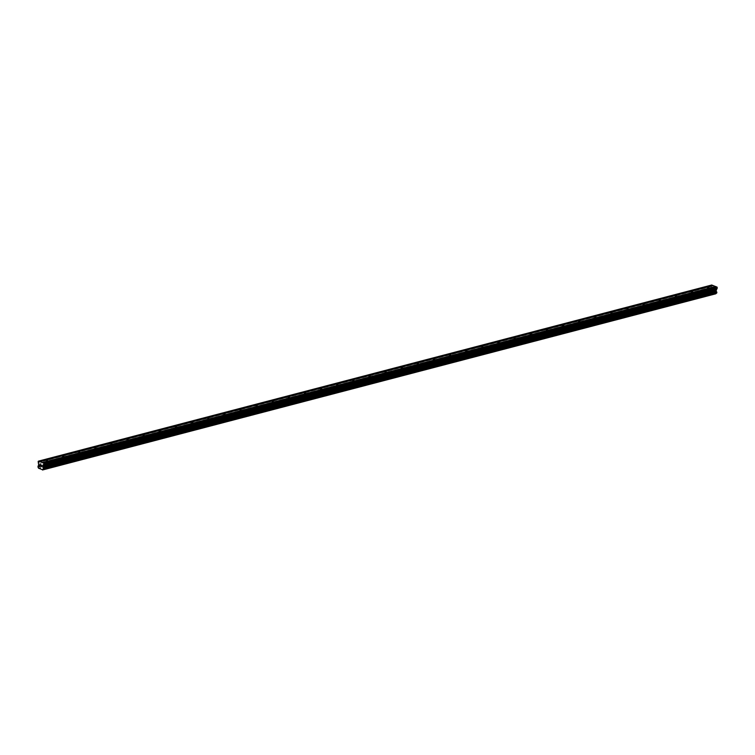 <?xml version="1.0" encoding="UTF-8"?>
<svg xmlns="http://www.w3.org/2000/svg" width="755" height="755" viewBox="0 0 755 755"><rect width="100%" height="100%" fill="white"/><g stroke="black" fill="none" stroke-linecap="round" stroke-linejoin="round"><path stroke-width="0.57" stroke-dasharray="3.77 2.83" d="M707.293 291.845L708.907 292.185L707.293 291.845M691.174 296.064L692.788 296.404L691.174 296.064M675.045 300.282L676.659 300.622L675.045 300.282M658.917 304.501L660.531 304.841L658.917 304.501M642.788 308.719L644.411 309.059L642.788 308.719M626.669 312.938L628.283 313.278L626.669 312.938M610.54 317.157L612.154 317.487L610.54 317.157M594.412 321.375L596.025 321.705L594.412 321.375M578.292 325.594L579.906 325.924L578.292 325.594M562.164 329.812L563.777 330.143L562.164 329.812M546.035 334.031L547.649 334.361L546.035 334.031M529.906 338.249L531.52 338.58L529.906 338.249M513.787 342.468L515.401 342.798L513.787 342.468M497.658 346.687L499.272 347.017L497.658 346.687M481.53 350.905L483.143 351.235L481.53 350.905M465.401 355.124L467.024 355.454L465.401 355.124M449.282 359.342L450.895 359.673L449.282 359.342M433.153 363.561L434.767 363.891L433.153 363.561M417.024 367.779L418.638 368.11L417.024 367.779M400.896 371.998L402.519 372.328L400.896 371.998M384.776 376.216L386.39 376.547L384.776 376.216M368.648 380.435L370.261 380.765L368.648 380.435M352.519 384.654L354.133 384.984L352.519 384.654M336.4 388.872L338.014 389.202L336.4 388.872M320.271 393.091L321.885 393.421L320.271 393.091M304.142 397.309L305.756 397.64L304.142 397.309M288.014 401.528L289.637 401.858L288.014 401.528M271.894 405.746L273.508 406.077L271.894 405.746M255.766 409.965L257.38 410.295L255.766 409.965M239.637 414.184L241.251 414.514L239.637 414.184M223.508 418.402L225.132 418.732L223.508 418.402M207.389 422.621L209.003 422.951L207.389 422.621M191.26 426.839L192.874 427.17L191.26 426.839M175.132 431.058L176.745 431.388L175.132 431.058M159.012 435.276L160.626 435.607L159.012 435.276M142.884 439.495L144.498 439.825L142.884 439.495M126.755 443.714L128.369 444.044L126.755 443.714M110.626 447.932L112.25 448.262L110.626 447.932M94.507 452.151L96.121 452.481L94.507 452.151M78.378 456.369L79.992 456.7L78.378 456.369M62.25 460.588L63.864 460.918L62.25 460.588M46.121 464.806L47.744 465.137L46.121 464.806M713.324 289.892L713.371 289.335L713.871 290.099L713.324 289.892M713.381 289.24L713.418 288.684L713.371 289.24M713.418 288.684L713.966 288.891L713.418 288.684M713.862 290.194L713.248 289.958L713.862 290.194M713.975 288.797L713.362 288.561L713.248 289.958L713.352 288.561L713.966 288.797M714.759 289.712L714.475 289.089L714.759 289.712M714.475 289.089L715.051 289.307L714.475 289.089M715.06 289.212L714.334 288.939L714.692 290.42L714.334 288.939L715.06 289.212M43.195 469.308L716.457 293.185A0.812 0.566 -104.7 0 0 716.089 293.289M711.776 285.003L711.361 286.287L711.984 289.269A0.812 0.566 -104.7 0 1 711.427 289.731L711.314 291.213A0.812 0.566 -104.7 0 1 711.757 292.062L715.749 293.874M41.063 465.052L41.676 465.288L41.572 466.684M715.872 286.721L42.601 462.834M711.871 292.383L38.609 468.506M711.757 292.062L38.496 468.185M711.984 289.269L38.713 465.391M712.04 289.193L38.779 465.316M711.437 285.296L38.165 461.418M713.107 285.654L39.845 461.777M711.786 292.213L38.524 468.336M711.314 291.213L38.052 467.336M711.248 291.137L37.977 467.26M711.04 290.75L37.778 466.873M711.012 290.618L37.75 466.741M711.059 290.071L37.797 466.184M711.106 289.967L37.835 466.09M711.352 289.76L38.524 465.759L711.427 289.731M712.088 289.156L38.816 465.278M712.144 289.023L38.883 465.137M712.22 288.136L38.949 464.25M712.182 287.957L38.911 464.08M711.389 286.466L38.127 462.579M711.361 286.287L38.09 462.409M707.029 292.034L707.388 287.513M708.719 292.345L707.199 292.223M690.901 296.253L691.259 291.732M692.59 296.564L691.07 296.441M674.781 300.471L675.13 295.951M676.471 300.783L674.942 300.66M658.653 304.69L659.011 300.169M660.342 305.001L658.813 304.878M642.524 308.908L642.883 304.388M644.213 309.22L642.694 309.097M626.405 313.127L626.754 308.606M628.084 313.438L626.565 313.316M610.276 317.345L610.635 312.825M611.965 317.657L610.436 317.534M594.147 321.564L594.506 317.043M595.837 321.875L594.317 321.753M578.019 325.782L578.377 321.262M579.708 326.094L578.188 325.971M561.899 330.001L562.248 325.481M563.589 330.312L562.06 330.19M545.771 334.22L546.129 329.699M547.46 334.531L545.931 334.408M529.642 338.438L530.001 333.918M531.331 338.75L529.812 338.627M513.513 342.657L513.872 338.136M515.203 342.968L513.683 342.845M497.394 346.875L497.743 342.355M499.083 347.187L497.554 347.064M481.265 351.094L481.624 346.573M482.955 351.405L481.426 351.283M465.137 355.312L465.495 350.792M466.826 355.624L465.307 355.501M449.017 359.531L449.367 355.01M450.697 359.842L449.178 359.72M432.889 363.75L433.247 359.229M434.578 364.061L433.049 363.938M416.76 367.968L417.119 363.448M418.449 368.28L416.93 368.157M400.631 372.187L400.99 367.657M402.321 372.498L400.801 372.375M384.512 376.405L384.861 371.875M386.201 376.717L384.673 376.594M368.383 380.624L368.742 376.094M370.073 380.935L368.544 380.813M352.255 384.842L352.613 380.312M353.944 385.154L352.425 385.031M336.126 389.061L336.485 384.531M337.815 389.372L336.296 389.25M320.007 393.28L320.356 388.75M321.696 393.582L320.167 393.468M303.878 397.498L304.237 392.968M305.567 397.8L304.038 397.687M287.749 401.717L288.108 397.187M289.439 402.019L287.919 401.905M271.63 405.935L271.979 401.405M273.31 406.237L271.791 406.124M255.501 410.154L255.86 405.624M257.191 410.456L255.662 410.342M239.373 414.372L239.731 409.842M241.062 414.674L239.543 414.561M223.244 418.581L223.603 414.061M224.933 418.893L223.414 418.78M207.125 422.8L207.474 418.279M208.805 423.111L207.285 422.998M190.996 427.019L191.355 422.498M192.685 427.33L191.157 427.217M174.867 431.237L175.226 426.717M176.557 431.549L175.037 431.435M158.739 435.456L159.097 430.935M160.428 435.767L158.909 435.654M142.619 439.674L142.969 435.154M144.309 439.986L142.78 439.872M126.491 443.893L126.849 439.372M128.18 444.204L126.651 444.091M110.362 448.111L110.721 443.591M112.051 448.423L110.532 448.31M94.243 452.33L94.592 447.809M95.923 452.641L94.403 452.528M78.114 456.548L78.463 452.028M79.803 456.86L78.275 456.747M61.986 460.767L62.344 456.246M63.675 461.079L62.146 460.965M45.857 464.986L46.215 460.465M47.546 465.297L46.027 465.184M47.744 465.137L48.093 460.616M63.864 460.918L64.222 456.398M79.992 456.7L80.351 452.179M96.121 452.481L96.47 447.96M112.25 448.262L112.599 443.742M128.369 444.044L128.727 439.523M144.498 439.825L144.856 435.305M160.626 435.607L160.975 431.086M176.745 431.388L177.104 426.868M192.874 427.17L193.233 422.649M209.003 422.951L209.362 418.43M225.132 418.732L225.481 414.212M241.251 414.514L241.609 409.993M257.38 410.295L257.738 405.775M273.508 406.077L273.867 401.556M289.637 401.858L289.986 397.338M305.756 397.64L306.115 393.119M321.885 393.421L322.243 388.9M338.014 389.202L338.363 384.682M354.133 384.984L354.491 380.463M370.261 380.765L370.62 376.245M386.39 376.547L386.749 372.026M402.519 372.328L402.868 367.808M418.638 368.11L418.997 363.589M434.767 363.891L435.125 359.371M450.895 359.673L451.254 355.152M467.024 355.454L467.373 350.933M483.143 351.235L483.502 346.715M499.272 347.017L499.631 342.496M515.401 342.798L515.75 338.278M531.52 338.58L531.879 334.059M547.649 334.361L548.007 329.841M563.777 330.143L564.136 325.622M579.906 325.924L580.255 321.404M596.025 321.705L596.384 317.185M612.154 317.487L612.513 312.966M628.283 313.278L628.641 308.748M644.411 309.059L644.761 304.529M660.531 304.841L660.889 300.311M676.659 300.622L677.018 296.092M692.788 296.404L693.137 291.874M708.907 292.185L709.266 287.655M716.269 293.185L43.007 469.308M711.389 289.741L38.533 465.75M711.616 289.731L38.354 465.854"/><path stroke-width="1.13" d="M709.002 287.844L707.388 287.513L709.002 287.844M692.873 292.062L691.259 291.732L692.873 292.062M676.754 296.281L675.13 295.951L676.754 296.281M660.625 300.499L659.011 300.169L660.625 300.499M644.496 304.718L642.883 304.388L644.496 304.718M628.368 308.937L626.754 308.606L628.368 308.937M612.248 313.155L610.635 312.825L612.248 313.155M596.12 317.374L594.506 317.043L596.12 317.374M579.991 321.592L578.377 321.262L579.991 321.592M563.872 325.811L562.248 325.481L563.872 325.811M547.743 330.029L546.129 329.699L547.743 330.029M531.614 334.248L530.001 333.918L531.614 334.248M515.486 338.466L513.872 338.136L515.486 338.466M499.366 342.685L497.743 342.355L499.366 342.685M483.238 346.904L481.624 346.573L483.238 346.904M467.109 351.122L465.495 350.792L467.109 351.122M450.98 355.341L449.367 355.01L450.98 355.341M434.861 359.559L433.247 359.229L434.861 359.559M418.732 363.778L417.119 363.448L418.732 363.778M402.604 367.996L400.99 367.657L402.604 367.996M386.484 372.215L384.861 371.875L386.484 372.215M370.356 376.434L368.742 376.094L370.356 376.434M354.227 380.652L352.613 380.312L354.227 380.652M338.098 384.871L336.485 384.531L338.098 384.871M321.979 389.089L320.356 388.75L321.979 389.089M305.85 393.308L304.237 392.968L305.85 393.308M289.722 397.526L288.108 397.187L289.722 397.526M273.593 401.745L271.979 401.405L273.593 401.745M257.474 405.964L255.86 405.624L257.474 405.964M241.345 410.182L239.731 409.842L241.345 410.182M225.216 414.401L223.603 414.061L225.216 414.401M209.088 418.619L207.474 418.279L209.088 418.619M192.969 422.838L191.355 422.498L192.969 422.838M176.84 427.056L175.226 426.717L176.84 427.056M160.711 431.275L159.097 430.935L160.711 431.275M144.592 435.493L142.969 435.154L144.592 435.493M128.463 439.712L126.849 439.372L128.463 439.712M112.335 443.931L110.721 443.591L112.335 443.931M96.206 448.149L94.592 447.809L96.206 448.149M80.087 452.368L78.463 452.028L80.087 452.368M63.958 456.577L62.344 456.246L63.958 456.577M47.829 460.795L46.215 460.465L47.829 460.795M715.768 286.673L713.22 285.56L39.958 461.683L43.705 463.117L43.903 464.636L42.875 465.599L42.865 466.977A0.812 0.566 -104.7 0 0 43.309 467.826L43.195 469.308A0.812 0.566 -104.7 0 0 42.648 469.77L38.496 468.185A0.812 0.566 -104.7 0 0 38.052 467.336L38.165 465.854A0.812 0.566 -104.7 0 0 38.713 465.391L38.165 461.418L39.958 461.683M716.457 293.185L716.58 291.713A0.812 0.566 -104.7 0 1 716.127 290.854L717.25 287.532L715.985 286.617L42.714 462.739M716.089 293.289A0.812 0.566 -104.7 0 0 715.91 293.648L42.648 469.77M42.488 469.997L715.91 293.648M713.003 285.616L711.776 285.003L38.514 461.126M41.506 466.562L41.544 466.005L40.959 466.354L41.506 466.562M41.553 465.911L41.6 465.354L41.553 465.911M41.6 465.354L41.053 465.146L41.6 465.354M40.949 466.448L41.572 466.684L40.949 466.448M41.063 465.052L41.676 465.288L41.563 466.684M40.374 465.929L40.308 464.759L40.204 466.156M40.383 464.787L40.279 466.005L40.308 464.759M715.523 286.447L42.261 462.57M715.617 286.626L42.355 462.739M716.967 286.994L43.705 463.117M717.25 287.532L43.988 463.645M716.08 290.741L42.818 466.864M716.127 290.854L42.865 466.977M712.767 285.39L39.496 461.503M712.862 285.56L39.59 461.683M717.174 288.514L43.903 464.636M717.108 288.655L43.847 464.778M716.146 289.476L42.875 465.599M716.08 289.618L42.818 465.731M716.014 290.496L42.742 466.618M716.051 290.675L42.78 466.798M716.58 291.713L43.309 467.826M716.646 291.789L43.384 467.902M716.844 292.166L43.582 468.289M716.873 292.298L43.611 468.421M716.835 292.855L43.563 468.968M716.788 292.949L43.516 469.072M716.533 293.166L43.271 469.289M715.863 293.78L42.601 469.903M716.504 293.185L43.233 469.308"/></g></svg>
